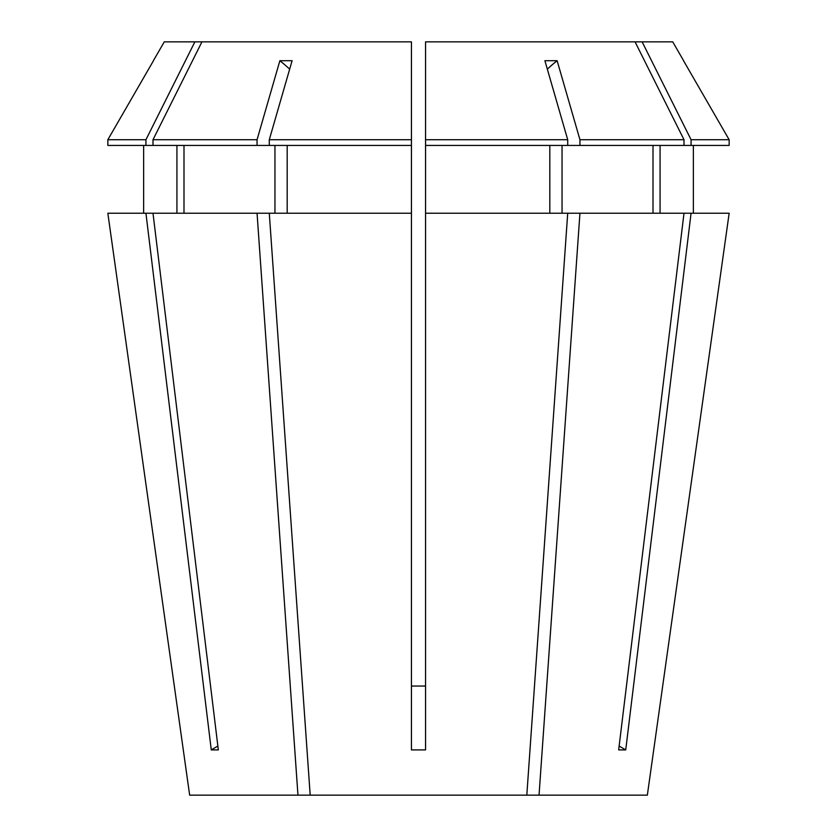 <?xml version="1.0" encoding="UTF-8"?>
<svg xmlns="http://www.w3.org/2000/svg" width="837" height="837" viewBox="0 0 837 837"><rect width="100%" height="100%" fill="white"/><g stroke="black" fill="none" stroke-linecap="round" stroke-linejoin="round"><path stroke-width="1.26" d="M642.115 41.85L691.069 139.727L729.153 139.727L683.526 60.714L729.153 139.727L729.153 145.429L684.007 145.429L684.007 139.727L635.053 41.85L672.728 41.85L683.599 60.682M647.346 795.15L729.163 213.226L647.346 795.15L539.038 795.15L579.947 213.226L567.716 213.226L526.808 795.15L189.654 795.15L107.837 213.226L145.931 213.226L211.269 749.9A414.315 358.811 90 0 0 217.861 746.049M297.962 795.15L257.053 213.226L152.993 213.226L218.331 749.9L211.269 749.9M310.192 795.15L269.284 213.226L411.438 213.226L411.438 749.9L425.562 749.9L425.562 213.226L567.716 213.226M729.163 213.226L691.069 213.226L625.731 749.9L618.669 749.9L684.007 213.226L579.947 213.226M425.562 686.047L411.438 686.047M526.808 795.15L539.038 795.15M152.993 213.226L145.931 213.226M143.64 213.226L143.64 145.429M176.931 145.429L176.931 213.226M562.045 213.226L562.045 145.429M653.006 145.429L653.006 213.226M411.438 139.727L269.284 139.727L269.284 145.429L411.438 145.429L411.438 213.226L411.438 41.85L194.885 41.85L145.931 139.727L145.931 145.429L257.053 145.429L257.053 139.727L152.993 139.727L152.993 145.429M145.931 145.429L107.847 145.429L107.847 139.727L153.474 60.714L107.847 139.727L145.931 139.727M567.716 145.429L567.716 139.727L425.562 139.727L425.562 145.429L579.947 145.429L579.947 139.727L557.128 60.714A414.315 207.157 -90 0 0 547.325 69.136M684.007 145.429L579.947 145.429M684.007 139.727L579.947 139.727M194.885 41.85L164.272 41.85L153.401 60.682M287.185 213.226L287.185 145.429M189.654 795.15L107.837 213.226M684.007 213.226L691.069 213.226M693.36 213.226L693.36 145.429M660.069 145.429L660.069 213.226M549.815 213.226L549.815 145.429M425.562 145.429L425.562 213.226M691.069 139.727L691.069 145.429M567.716 139.727L544.897 60.714L557.128 60.714M635.053 41.85L425.562 41.85L425.562 139.727M257.053 213.226L269.284 213.226M274.954 213.226L274.954 145.429M183.994 145.429L183.994 213.226M269.284 145.429L257.053 145.429M257.053 139.727L279.872 60.714L292.103 60.714L269.284 139.727M201.947 41.85L152.993 139.727M625.731 749.9A414.315 358.811 90 0 1 619.139 746.049M279.872 60.714A414.315 207.157 -90 0 1 289.675 69.136"/></g></svg>
